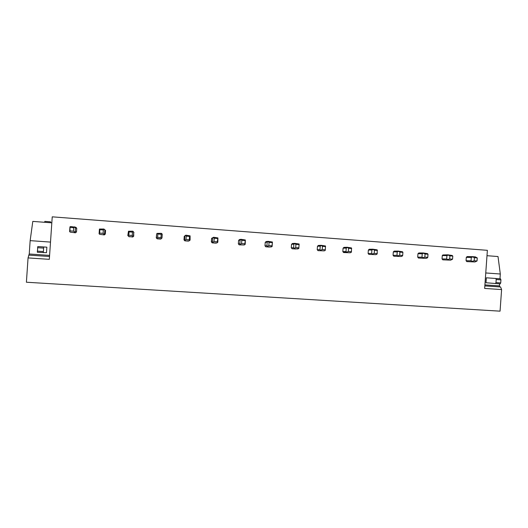 <?xml version="1.0" encoding="UTF-8"?>
<svg xmlns="http://www.w3.org/2000/svg" width="528" height="528" viewBox="0 0 528 528"><rect width="100%" height="100%" fill="white"/><g stroke="black" fill="none" stroke-linecap="round" stroke-linejoin="round"><path stroke-width="0.79" d="M487.377 250.325L52.232 216.836L49.322 259.34L28.057 257.915L26.4 282.229L500.056 311.164L501.6 289.568L484.658 288.433L487.377 250.325M75.464 232.802L70.343 232.162L75.464 232.802L76.487 231.944L76.738 228.274L75.841 227.271L70.732 226.532L69.947 226.849L69.617 231.64L70.033 230.888L69.947 226.849M104.293 234.92L99.726 234.326L104.293 234.92L105.303 234.069L105.554 230.426L103.917 229.027L99.416 229.053L99.092 233.812L99.634 233.079L99.865 229.7L99.416 229.053M128.707 236.465L132.719 237.013L133.723 236.168L133.709 232.162M157.126 238.808L156.407 237.567L156.658 233.911L156.268 237.831L157.126 238.808L160.769 239.078L161.713 238.286M184.846 240.847L188.437 241.111L190.106 240.055L190.093 235.844L189.545 236.405L189.314 239.705L185.988 239.461L186.219 236.155L185.407 235.495L185.849 235.165L184.246 236.306L183.995 239.877L184.846 240.847L189.116 240.913M212.197 242.86L215.741 243.124L216.869 242.953L217.846 242.108L217.912 237.93L217.265 241.771L213.985 241.534L214.21 238.247L213.292 237.587L213.649 237.25L211.603 238.346L211.358 241.897L212.197 242.86L216.869 242.953M239.177 244.847L244.246 244.972L245.21 244.127L245.348 239.983L244.834 243.811L241.593 243.573L241.824 240.313L240.794 239.646L241.072 239.309L239.547 239.534L238.597 240.365L238.352 243.89L239.177 244.847L244.246 244.972M265.802 246.807L269.254 247.058L272.105 246.569L272.422 242.015L272.032 245.824L268.838 245.586L269.062 242.345L267.927 241.679L268.125 241.336L266.171 241.534L265.234 242.352L264.99 245.857L265.802 246.807L271.26 246.959M292.083 248.741L295.489 248.992L298.815 248.543L299.132 244.015L298.861 247.81L295.713 247.573L295.937 244.358L294.69 243.679L294.822 243.342L292.446 243.5L291.522 244.319L291.278 247.797L292.083 248.741L297.904 248.919M318.014 250.648L324.205 250.859L325.169 250.483L325.334 249.764L322.225 249.533L322.45 246.338L321.163 245.315L318.384 245.441L317.467 246.253L317.222 249.711L318.014 250.648L324.205 250.859M343.616 252.529L350.156 252.767L351.179 252.404L351.457 251.698L348.388 251.467L348.612 248.292L347.153 247.262L343.979 247.361L343.075 248.167L342.83 251.599L343.616 252.529L350.156 252.767M368.881 254.39L375.764 254.654L376.847 254.298L377.236 253.605L374.207 253.381L374.431 250.226L372.808 249.19L369.244 249.249L368.353 250.054L368.115 253.466L368.881 254.39L375.764 254.654M393.829 256.225L401.042 256.516L402.178 256.166L402.679 255.486L399.689 255.262L399.914 252.127L398.125 251.084L394.192 251.123L393.307 251.915L393.07 255.308L393.829 256.225L401.042 256.516M418.46 258.04L425.997 258.357L427.185 258.007L427.792 257.341L424.842 257.123L425.06 254.008L423.119 252.958L418.816 252.965L417.945 253.757L417.707 257.123L418.46 258.04L425.997 258.357M442.774 259.829L450.628 260.172L452.575 259.175L449.665 258.958L449.889 255.862L447.797 254.813L442.867 254.965L442.273 255.578L442.035 258.918L442.774 259.829L450.628 260.172M466.785 261.598L474.949 261.961L477.048 260.984L474.177 260.773L474.395 257.697L472.151 256.641L467.148 256.588L466.297 257.367L466.059 260.693L466.785 261.598L474.949 261.961M486.994 255.704L498.01 256.535L500.306 273.999L485.76 272.963M500.306 273.999L499.963 278.777M499.6 283.853L499.462 285.872L484.909 284.889M495.429 283.569L495.983 282.592L500.716 282.916L500.155 283.892L486.011 282.744L486.361 277.801L500.518 278.817L486.361 277.801M484.836 285.912L500.577 286.975L484.836 285.892L499.864 286.902L499.462 285.872M500.577 286.975L501.6 289.568M51.823 222.836L32.795 221.397L30.149 240.643L29.238 254.001L28.057 257.915M50.503 242.088L30.149 240.643M41.105 246.774L46.86 247.177L46.484 252.694L37.376 252.278L37.765 246.576L41.105 246.774M49.52 256.502L28.703 255.116M487.225 255.724L487.027 255.215M500.716 282.916L500.933 279.866L496.201 279.536L495.792 278.487M500.933 279.866L500.518 278.817M495.983 282.592L496.201 279.536M50.292 222.717L50.483 221.813L50.965 222.77M50.483 221.813L44.84 221.39L44.642 222.295M43.309 252.681L43.699 246.985L37.765 246.576M43.699 246.985L46.86 247.177M43.461 248.12L37.514 247.705M43.223 251.539L37.277 251.13M471.788 261.73L472.19 261.327L471.049 260.812L466.059 260.693M471.049 260.812L471.286 257.433L472.501 256.997M466.297 257.367L471.286 257.433M477.048 260.984L477.266 257.915L475.312 256.872L472.151 256.641M472.19 261.327L474.177 260.773M477.266 257.915L474.395 257.697M447.427 259.934L447.77 259.525L446.681 259.01L442.035 258.918M446.681 259.01L446.919 255.611L448.081 255.169M442.273 255.578L446.919 255.611M452.575 259.175L452.8 256.08L452.179 255.479L447.797 254.813M447.77 259.525L449.665 258.958M452.8 256.08L449.889 255.862M422.756 258.119L423.027 257.704L421.997 257.189L417.707 257.123M421.997 257.189L422.235 253.77L423.344 253.315M417.945 253.757L422.235 253.77M427.792 257.341L428.01 254.232L427.495 253.631L423.119 252.958M423.027 257.704L424.842 257.123M428.01 254.232L425.06 254.008M397.762 256.278L397.967 255.856L396.99 255.341L393.07 255.308M396.99 255.341L397.234 251.896L398.284 251.44M393.307 251.915L397.234 251.896M402.679 255.486L402.904 252.351L402.488 251.757L398.125 251.084M397.967 255.856L399.689 255.262M402.904 252.351L399.914 252.127M372.438 254.41L372.583 253.981L371.659 253.466L368.115 253.466M371.659 253.466L371.903 250.001L372.893 249.539M368.353 250.054L371.903 250.001M377.236 253.605L377.157 249.856L372.808 249.19M372.583 253.981L374.207 253.381M377.461 250.45L374.431 250.226M346.784 252.523L346.856 252.087L345.992 251.572L342.83 251.599M345.992 251.572L346.236 248.087L347.173 247.612M343.075 248.167L346.236 248.087M351.457 251.698L351.49 247.936L347.153 247.262M346.856 252.087L348.388 251.467M351.681 248.523L348.612 248.292M320.786 250.609L319.981 249.652L317.222 249.711M319.981 249.652L320.232 246.14L321.11 245.659M317.467 246.253L320.232 246.14M325.334 249.764L325.486 245.989L321.163 245.315M320.793 250.16L322.225 249.533M325.558 246.569L322.45 246.338M294.446 248.668L293.627 247.705L291.278 247.797M293.627 247.705L293.878 244.174L294.69 243.679M291.522 244.319L293.878 244.174M299.132 244.015L294.822 243.342M294.373 248.213L295.713 247.573M298.815 248.543L298.861 247.81M299.086 244.589L295.937 244.358M267.749 246.701L266.924 245.731L264.99 245.857M266.924 245.731L267.175 242.174L267.927 241.679M265.234 242.352L267.175 242.174M272.422 242.015L268.125 241.336M267.604 246.239L268.838 245.586M272.105 246.569L272.032 245.824M272.257 242.583L269.062 242.345M240.695 244.708L239.857 243.731L238.352 243.89M239.857 243.731L240.101 240.148L240.794 239.646M238.597 240.365L240.101 240.148M245.348 239.983L241.072 239.309M240.471 244.24L241.593 243.573M245.032 244.576L244.834 243.811M245.058 240.55L241.824 240.313M213.266 242.689L212.414 241.705L211.358 241.897M212.414 241.705L212.665 238.102L213.292 237.587M211.603 238.346L212.665 238.102M217.912 237.93L213.649 237.25M212.969 242.213L213.985 241.534M217.589 242.55L217.265 241.771M217.49 238.491L214.21 238.247M185.467 240.643L184.602 239.653L183.995 239.877M184.602 239.653L184.853 236.023L185.407 235.495M184.246 236.306L184.853 236.023M190.093 235.844L185.849 235.165M185.084 240.154L185.988 239.461M189.77 240.497L189.314 239.705M189.545 236.405L186.219 236.155M160.769 239.078L161.99 237.983L162.241 234.326L161.891 233.732L161.205 234.287L160.974 237.613L157.601 237.362L157.832 234.029L157.139 233.376L161.363 233.33L161.891 233.732M157.285 238.564L160.987 238.841M156.658 233.911L157.139 233.376M156.816 238.069L157.601 237.362M161.568 238.418L160.974 237.613M161.205 234.287L157.832 234.029M129.03 236.742L132.462 236.735L133.478 235.877L133.723 236.168M128.707 236.458L127.816 235.455L128.482 231.231L132.845 231.191L133.973 232.551M128.152 235.957L128.819 235.237L129.05 231.878L128.482 231.231M128.819 235.237L132.244 235.488L132.97 236.313M133.729 232.195L133.478 235.877M133.294 231.594L132.475 232.135L132.244 235.488M132.475 232.135L129.05 231.878M99.726 234.326L99.092 233.812M103.534 234.61L104.564 233.739L105.303 234.069M99.634 233.079L103.105 233.33L103.976 234.168M103.917 229.027L105.554 230.426M104.821 230.036L104.564 233.739M104.3 229.423L103.336 229.957L103.105 233.33M103.336 229.957L99.865 229.7M70.343 232.162L69.617 231.64M74.204 232.445L75.247 231.574L76.487 231.944M70.033 230.888L73.55 231.145L74.567 232.003M74.587 226.822L75.504 227.845L76.738 228.274M75.504 227.845L75.247 231.574M74.897 227.218L73.781 227.746L73.55 231.145M73.781 227.746L70.264 227.482M49.592 255.38L29.238 254.001M447.942 254.998L442.867 254.965M422.268 253.75L417.958 253.744M346.823 252.067L343.167 252.094"/></g></svg>
